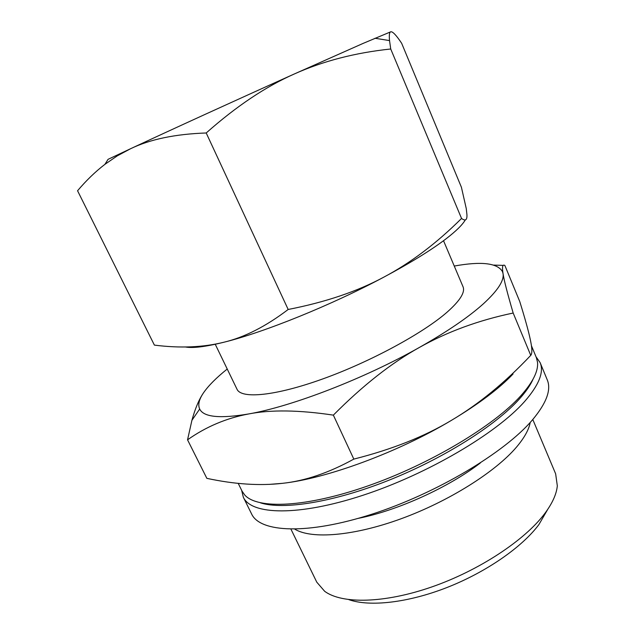 <?xml version="1.0" encoding="UTF-8"?>
<svg xmlns="http://www.w3.org/2000/svg" width="635" height="635" viewBox="0 0 635 635"><rect width="100%" height="100%" fill="white"/><g stroke="black" fill="none" stroke-linecap="round" stroke-linejoin="round"><path stroke-width="0.95" d="M238.204 483.346L242.078 491.18L244.753 495.022C257.445 509.397 305.919 507.627 367.959 485.894C429.927 464.256 493.887 425.855 520.756 395.843C532.892 382.23 538.472 371.023 537.512 362.22L536.385 357.672L531.424 345.702M260.477 502.849C283.043 510.135 332.978 502.396 387.985 480.592C442.952 458.811 495.371 425.696 519.176 399.224C525.764 391.922 530.384 385.247 533.043 379.206M241.641 490.291L243.34 497.261C251.333 514.953 298.228 516.541 362.934 495.276C427.545 474.139 496.633 433.316 524.637 401.487C538.972 385 544.139 372.046 540.131 362.633L536.003 356.759M243.34 497.261L251.603 513.961C260.025 532.503 307.205 535.059 371.792 514.239C436.285 493.546 504.873 452.501 532.408 419.957C546.505 403.098 551.45 389.731 547.251 379.849L540.131 362.633M294.854 529.193C311.491 539.321 353.346 536.194 401.114 518.755C448.858 501.348 495.665 471.773 516.628 446.961C524.375 437.769 528.907 429.593 530.225 422.426M358.235 518.366C397.55 510.572 448.572 487.434 480.33 462.978M290.973 529.209L316.778 582.168L324.691 591.32C341.9 604.091 384.119 603.504 431.657 586.986C479.171 570.508 525.129 540.06 544.949 513.294C552.458 503.142 556.577 493.974 557.316 485.799L555.641 473.813L532.797 419.513M348.893 599.662C369.673 606.996 407.868 602.837 447.064 587.478C486.235 572.119 522.208 547.06 538.893 524.581L547.656 509.508M215.186 344.154L237.022 389.255C241.332 399.097 275.13 396.081 322.731 378.944C370.253 361.879 423.029 333.264 447.088 312.174C460.042 300.696 465.352 292.211 463.026 286.742L443.524 240.713M203.51 392.827C199.025 399.383 195.159 408.535 191.921 420.306L187.547 439.825C205.986 426.752 226.417 418.116 248.849 413.917C270.97 409.599 299.141 410.004 333.359 415.131C362.768 385.501 391.446 362.934 419.402 347.432C447.421 331.716 478.671 320.246 513.175 313.031C507.413 293.338 504.031 280.202 503.039 273.614C504.261 280.567 497.745 290.6 483.489 303.713C468.654 317.063 447.294 331.637 419.402 347.432C364.482 378.539 292.219 406.376 248.849 413.917C219.98 418.798 203.597 417.171 199.684 409.019C197.755 404.797 199.033 399.399 203.51 392.827C208.47 385.643 216.376 377.714 227.235 369.03M454.255 266.049C481.409 261.152 497.483 263.025 502.491 271.661L503.039 273.614L502.761 271.693C502.094 266.295 502.801 264.224 504.873 265.478L519.755 301.538C524.907 318.119 528.415 330.756 530.281 339.439L530.9 342.551C532.233 349.464 532.178 353.735 530.749 355.362C505.039 382.611 478.599 404.273 451.429 420.354C478.552 404.106 499.102 388.652 513.064 373.983M390.723 48.99L389.533 40.584C389.001 35.012 389.414 32.083 390.779 31.79L363.149 43.386L294.322 73.97C237.863 99.306 168.704 130.897 130.612 148.709L108.061 159.337L104.926 164.33L117.277 155.861L130.612 148.709C150.106 139.287 175.308 134.048 206.208 132.977C236.26 106.323 265.636 86.654 294.322 73.97C323.064 61.071 355.203 52.737 390.723 48.99L461.542 218.464C436.332 243.491 410.408 263.057 383.77 277.17C410.385 262.953 431.094 250.206 445.889 238.943C456.009 231.164 462.47 224.83 465.288 219.924M390.779 31.79C392.676 31.401 396.303 35.235 401.661 43.299L461.415 187.261L466.273 208.613L466.939 214.717C467.225 220.059 465.423 221.313 461.542 218.464M185.38 346.972C192.603 348.377 205.438 346.805 223.901 342.233C263.938 332.399 331.383 305.173 383.77 277.17C357.354 291.409 325.493 302.181 288.171 309.475C265.906 326.406 244.483 337.32 223.901 342.233C203.192 347.401 180.023 348.361 154.392 345.115L77.557 190.746C86.32 180.403 95.448 171.601 104.926 164.33M288.171 309.475L206.208 132.977M269.264 484.386L282.456 483.33C326.469 478.607 398.018 452.358 451.429 420.354C424.482 436.547 391.946 449.469 353.822 459.105C328.819 472.869 305.03 480.941 282.456 483.33C259.723 485.958 234.521 484.299 206.843 478.345L187.547 439.825M503.214 265.398L493.728 265.081M353.822 459.105L333.359 415.131M530.749 355.362L513.175 313.031M374.975 38.259L389.533 40.584M199.684 409.019L191.921 420.306"/></g></svg>
